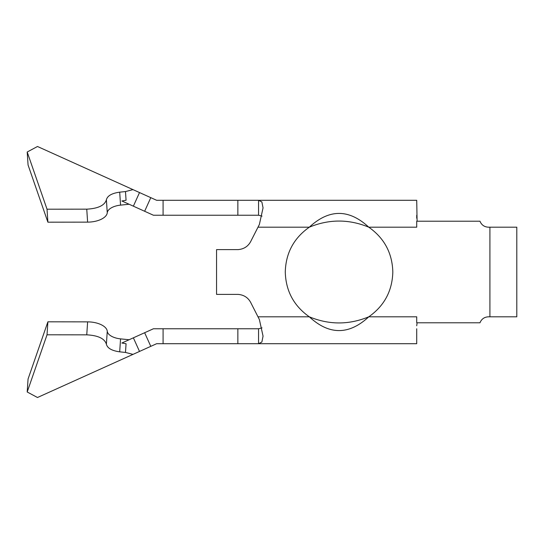 <?xml version="1.0" encoding="UTF-8"?>
<svg xmlns="http://www.w3.org/2000/svg" width="544" height="544" viewBox="0 0 544 544"><rect width="100%" height="100%" fill="white"/><g stroke="black" fill="none" stroke-linecap="round" stroke-linejoin="round"><path stroke-width="0.82" d="M47.892 222.183L47.029 209.209L86.754 209.161L87.618 222.129L47.892 222.183L28.064 164.988L27.2 152.014L47.029 209.209M27.2 152.014L37.482 146.492L132.988 189.618L125.487 191.563L119.694 192.161C111.806 193.27 107.379 195.82 106.393 199.798C104.659 205.428 98.11 208.549 86.754 209.161M106.393 199.798L107.256 212.772A17.925 8.826 176.2 0 1 87.618 222.129M107.256 212.772A14.94 7.358 176.2 0 1 120.557 205.129L129.098 204.245M132.988 189.618L139.516 192.562L133.368 206.176L121.87 200.981L126.065 200.253L125.487 191.563M139.516 192.562L156.652 200.301L163.084 200.301L163.084 215.24L153.435 215.24L144.643 211.269L150.79 197.656M133.368 206.176L144.643 211.269M163.084 200.301L258.556 200.301L261.868 201.967L263.051 207.862L259.379 224.468L251.253 240.428C248.635 246.044 244.236 249.104 238.061 249.614L216.56 249.614L216.56 294.386L238.061 294.386C244.236 294.896 248.635 297.956 251.253 303.572L259.379 319.532L263.051 336.138L261.868 342.033L258.556 343.699L416.718 343.699L416.718 328.76M417.098 221.211L416.718 200.301L258.556 200.301L258.556 215.24L262.052 216.124M237.864 200.301L237.864 215.24L258.556 215.24M237.864 215.24L163.084 215.24M258.237 227.188L309.318 227.188C329.14 208.835 348.956 208.835 368.771 227.188C384.275 238.109 392.292 253.042 392.822 272C392.292 290.958 384.275 305.891 368.771 316.812C348.956 335.165 329.14 335.165 309.318 316.812C293.814 305.891 285.797 290.958 285.274 272C285.797 253.042 293.814 238.109 309.318 227.188C329.14 219.021 348.956 219.021 368.771 227.188L416.718 227.188L416.718 221.211L479.971 221.211C481.528 224.985 484.344 226.977 488.417 227.188L516.8 227.188L516.8 316.812L488.417 316.812C484.344 317.023 481.528 319.015 479.971 322.789L416.718 322.789L416.718 316.812L368.771 316.812C348.956 324.979 329.14 324.979 309.318 316.812L258.237 316.812M416.718 218.226L416.718 215.24M417.098 322.789L416.718 325.774M237.864 328.76L237.864 343.699L163.084 343.699L163.084 328.76L258.556 328.76L262.052 327.876M258.556 328.76L258.556 343.699L237.864 343.699M163.084 343.699L156.652 343.699L139.516 351.438L133.368 337.824L121.87 343.019L126.065 343.747L125.487 352.437L119.694 351.839C111.806 350.73 107.379 348.18 106.393 344.202C104.659 338.572 98.11 335.451 86.754 334.839L47.029 334.791L27.2 391.986L37.482 397.508L139.516 351.438M163.084 328.76L153.435 328.76L144.643 332.731L150.79 346.344M27.2 391.986L28.064 379.012L47.892 321.817L87.618 321.871A17.925 8.826 -176.2 0 1 107.256 331.228A14.94 7.358 -176.2 0 0 120.557 338.871L129.098 339.755L126.249 341.04M144.643 332.731L133.368 337.824M132.988 354.382L125.487 352.437M47.892 321.817L47.029 334.791M120.557 205.129L119.694 192.161M489.913 227.188L489.913 316.812M120.557 338.871L119.694 351.839M107.256 331.228L106.393 344.202M87.618 321.871L86.754 334.839"/></g></svg>
